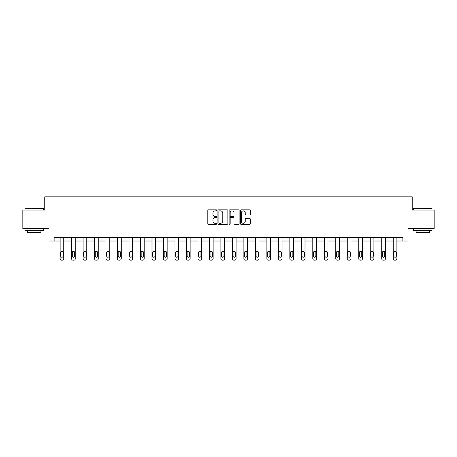<?xml version="1.0" encoding="UTF-8"?>
<svg xmlns="http://www.w3.org/2000/svg" width="457" height="457" viewBox="0 0 457 457"><rect width="100%" height="100%" fill="white"/><g stroke="black" fill="none" stroke-linecap="round" stroke-linejoin="round"><path stroke-width="0.69" d="M216.721 210.357A0.508 0.508 0 0 0 216.212 209.854L208.535 209.854A0.725 0.725 0 0 0 207.809 210.574L207.809 223.587A0.725 0.725 0 0 0 208.535 224.307L216.212 224.307A0.508 0.508 0 0 0 216.721 223.799A0.508 0.508 0 0 0 216.212 223.296L215.218 223.296A2.314 2.314 0 0 1 212.905 220.982L212.905 219.897A2.314 2.314 0 0 1 215.218 217.583L216.212 217.583A0.508 0.508 0 0 0 216.721 217.081A0.508 0.508 0 0 0 216.212 216.572L215.218 216.572A2.314 2.314 0 0 1 212.905 214.259L212.905 213.179A2.314 2.314 0 0 1 215.218 210.866L216.212 210.866A0.508 0.508 0 0 0 216.721 210.357M249.619 214.95A0.725 0.725 0 0 0 250.345 214.224L250.345 210.574A0.725 0.725 0 0 0 249.619 209.854L241.096 209.854A0.725 0.725 0 0 0 240.371 210.574L240.371 223.587A0.725 0.725 0 0 0 241.096 224.307L249.619 224.307A0.725 0.725 0 0 0 250.345 223.587L250.345 219.177A0.725 0.725 0 0 0 249.619 218.452L245.975 218.452A0.725 0.725 0 0 0 245.249 219.177L245.249 221.359A1.931 1.931 0 0 1 243.318 223.296A1.931 1.931 0 0 1 241.382 221.359L241.382 212.796A1.931 1.931 0 0 1 243.318 210.866A1.931 1.931 0 0 1 245.249 212.796L245.249 214.224A0.725 0.725 0 0 0 245.975 214.95L249.619 214.95M54.143 241.01L54.143 237.326L402.857 237.326L402.857 241.01L408.01 241.01L408.01 228.494L434.15 228.494L434.15 210.083L412.208 210.083L412.208 196.83L44.792 196.83L44.792 210.083L22.85 210.083L22.85 228.494L48.99 228.494L48.99 241.01L60.107 241.01L60.107 258.696A1.474 1.474 174 0 0 61.581 260.17L62.318 260.17A1.474 1.474 174 0 0 63.786 258.696L63.786 237.326M227.866 210.574A0.725 0.725 0 0 0 227.146 209.854L218.617 209.854A0.725 0.725 0 0 0 217.892 210.574L217.892 223.587A0.725 0.725 0 0 0 218.617 224.307L227.146 224.307A0.725 0.725 0 0 0 227.866 223.587L227.866 210.574M229.854 209.854L238.383 209.854A0.725 0.725 0 0 1 239.108 210.574L239.108 223.587A0.725 0.725 0 0 1 238.383 224.307L234.732 224.307A0.725 0.725 0 0 1 234.013 223.587L234.013 218.309A0.725 0.725 0 0 0 233.287 217.583L230.865 217.583A0.725 0.725 0 0 0 230.145 218.309L230.145 223.799A0.508 0.508 0 0 1 229.637 224.307A0.508 0.508 0 0 1 229.134 223.799L229.134 210.574A0.725 0.725 0 0 1 229.854 209.854M63.786 241.01L71.595 241.01L71.595 258.696A1.474 1.474 174 0 0 73.069 260.17L73.8 260.17A1.474 1.474 174 0 0 75.274 258.696L75.274 237.326M75.274 241.01L83.083 241.01L83.083 258.696A1.474 1.474 174 0 0 84.551 260.17L85.288 260.17A1.474 1.474 174 0 0 86.761 258.696L86.761 237.326M86.761 241.01L94.565 241.01L94.565 258.696A1.474 1.474 174 0 0 96.039 260.17L96.775 260.17A1.474 1.474 174 0 0 98.249 258.696L98.249 237.326M98.249 241.01L106.053 241.01L106.053 258.696A1.474 1.474 174 0 0 107.526 260.17L108.263 260.17A1.474 1.474 174 0 0 109.731 258.696L109.731 237.326M109.731 241.01L117.54 241.01L117.54 258.696A1.474 1.474 174 0 0 119.014 260.17L119.745 260.17A1.474 1.474 174 0 0 121.219 258.696L121.219 237.326M121.219 241.01L129.023 241.01L129.023 258.696A1.474 1.474 174 0 0 130.496 260.17L131.233 260.17A1.474 1.474 174 0 0 132.707 258.696L132.707 237.326M132.707 241.01L140.51 241.01L140.51 258.696A1.474 1.474 174 0 0 141.984 260.17L142.721 260.17A1.474 1.474 174 0 0 144.195 258.696L144.195 237.326M144.195 241.01L151.998 241.01L151.998 258.696A1.474 1.474 174 0 0 153.472 260.17L154.209 260.17A1.474 1.474 174 0 0 155.677 258.696L155.677 237.326M155.677 241.01L163.486 241.01L163.486 258.696A1.474 1.474 174 0 0 164.954 260.17L165.691 260.17A1.474 1.474 174 0 0 167.165 258.696L167.165 237.326M167.165 241.01L174.968 241.01L174.968 258.696A1.474 1.474 174 0 0 176.442 260.17L177.179 260.17A1.474 1.474 174 0 0 178.653 258.696L178.653 237.326M178.653 241.01L186.456 241.01L186.456 258.696A1.474 1.474 174 0 0 187.93 260.17L188.667 260.17A1.474 1.474 174 0 0 190.141 258.696L190.141 237.326M190.141 241.01L197.944 241.01L197.944 258.696A1.474 1.474 174 0 0 199.418 260.17L200.155 260.17A1.474 1.474 174 0 0 201.623 258.696L201.623 237.326M201.623 241.01L209.432 241.01L209.432 258.696A1.474 1.474 174 0 0 210.9 260.17L211.637 260.17A1.474 1.474 174 0 0 213.111 258.696L213.111 237.326M213.111 241.01L220.914 241.01L220.914 258.696A1.474 1.474 174 0 0 222.388 260.17L223.125 260.17A1.474 1.474 174 0 0 224.598 258.696L224.598 237.326M224.598 241.01L232.402 241.01L232.402 258.696A1.474 1.474 174 0 0 233.875 260.17L234.612 260.17A1.474 1.474 174 0 0 236.086 258.696L236.086 237.326M236.086 241.01L243.889 241.01L243.889 258.696A1.474 1.474 174 0 0 245.363 260.17L246.1 260.17A1.474 1.474 174 0 0 247.568 258.696L247.568 237.326M247.568 241.01L255.377 241.01L255.377 258.696A1.474 1.474 174 0 0 256.845 260.17L257.582 260.17A1.474 1.474 174 0 0 259.056 258.696L259.056 237.326M259.056 241.01L266.859 241.01L266.859 258.696A1.474 1.474 174 0 0 268.333 260.17L269.07 260.17A1.474 1.474 174 0 0 270.544 258.696L270.544 237.326M270.544 241.01L278.347 241.01L278.347 258.696A1.474 1.474 174 0 0 279.821 260.17L280.558 260.17A1.474 1.474 174 0 0 282.032 258.696L282.032 237.326M282.032 241.01L289.835 241.01L289.835 258.696A1.474 1.474 174 0 0 291.309 260.17L292.046 260.17A1.474 1.474 174 0 0 293.514 258.696L293.514 237.326M293.514 241.01L301.323 241.01L301.323 258.696A1.474 1.474 174 0 0 302.791 260.17L303.528 260.17A1.474 1.474 174 0 0 305.002 258.696L305.002 237.326M305.002 241.01L312.805 241.01L312.805 258.696A1.474 1.474 174 0 0 314.279 260.17L315.016 260.17A1.474 1.474 174 0 0 316.49 258.696L316.49 237.326M316.49 241.01L324.293 241.01L324.293 258.696A1.474 1.474 174 0 0 325.767 260.17L326.504 260.17A1.474 1.474 174 0 0 327.977 258.696L327.977 237.326M327.977 241.01L335.781 241.01L335.781 258.696A1.474 1.474 174 0 0 337.255 260.17L337.986 260.17A1.474 1.474 174 0 0 339.46 258.696L339.46 237.326M339.46 241.01L347.269 241.01L347.269 258.696A1.474 1.474 174 0 0 348.737 260.17L349.474 260.17A1.474 1.474 174 0 0 350.947 258.696L350.947 237.326M350.947 241.01L358.751 241.01L358.751 258.696A1.474 1.474 174 0 0 360.225 260.17L360.961 260.17A1.474 1.474 174 0 0 362.435 258.696L362.435 237.326M362.435 241.01L370.239 241.01L370.239 258.696A1.474 1.474 174 0 0 371.712 260.17L372.449 260.17A1.474 1.474 174 0 0 373.917 258.696L373.917 237.326M373.917 241.01L381.726 241.01L381.726 258.696A1.474 1.474 174 0 0 383.2 260.17L383.931 260.17A1.474 1.474 174 0 0 385.405 258.696L385.405 237.326M385.405 241.01L393.214 241.01L393.214 258.696A1.474 1.474 174 0 0 394.682 260.17L395.419 260.17A1.474 1.474 174 0 0 396.893 258.696L396.893 237.326M396.893 241.01L402.857 241.01M219.411 210.866A0.508 0.508 0 0 0 218.903 211.368L218.903 222.788A0.508 0.508 0 0 0 219.411 223.296L220.457 223.296A2.314 2.314 0 0 0 222.77 220.982L222.77 213.179A2.314 2.314 0 0 0 220.457 210.866L219.411 210.866M234.013 212.836A1.931 1.931 0 0 0 232.076 210.9A1.931 1.931 0 0 0 230.145 212.836L230.145 215.853A0.725 0.725 0 0 0 230.865 216.572L233.287 216.572A0.725 0.725 0 0 0 234.013 215.853L234.013 212.836M60.77 256.046A1.177 1.177 6 0 0 61.946 257.222A1.177 1.177 6 0 0 63.123 256.046A1.177 1.177 -6 0 1 61.946 257.222A1.177 1.177 -6 0 1 60.77 256.046L60.77 252.51A1.177 1.177 -6 0 1 61.946 251.333A1.177 1.177 -6 0 1 63.123 252.51A1.177 1.177 6 0 0 61.946 251.333A1.177 1.177 6 0 0 60.77 252.51M60.107 237.326L60.107 258.696M63.123 252.51L63.123 256.046M25.278 208.243L43.466 208.466L25.278 208.243M34.264 230.699L25.061 230.699L25.061 228.86L43.466 228.86L43.466 230.699L34.264 230.699M40.89 230.699L40.89 232.396L27.637 232.396L27.637 230.699M413.756 208.243L431.939 208.466L413.756 208.243M422.736 230.699L413.534 230.699L413.534 228.86L431.939 228.86L431.939 230.699L422.736 230.699M429.363 230.699L429.363 232.396L416.11 232.396L416.11 230.699M72.257 256.046A1.177 1.177 6 0 0 73.434 257.222A1.177 1.177 6 0 0 74.611 256.046A1.177 1.177 -6 0 1 73.434 257.222A1.177 1.177 -6 0 1 72.257 256.046L72.257 252.51A1.177 1.177 -6 0 1 73.434 251.333A1.177 1.177 -6 0 1 74.611 252.51A1.177 1.177 6 0 0 73.434 251.333A1.177 1.177 6 0 0 72.257 252.51M83.745 256.046A1.177 1.177 6 0 0 84.922 257.222A1.177 1.177 6 0 0 86.099 256.046A1.177 1.177 -6 0 1 84.922 257.222A1.177 1.177 -6 0 1 83.745 256.046L83.745 252.51A1.177 1.177 -6 0 1 84.922 251.333A1.177 1.177 -6 0 1 86.099 252.51A1.177 1.177 6 0 0 84.922 251.333A1.177 1.177 6 0 0 83.745 252.51M71.595 237.326L71.595 258.696M74.611 252.51L74.611 256.046M83.083 237.326L83.083 258.696M86.099 252.51L86.099 256.046M95.227 256.046A1.177 1.177 6 0 0 96.404 257.222A1.177 1.177 6 0 0 97.587 256.046A1.177 1.177 -6 0 1 96.404 257.222A1.177 1.177 -6 0 1 95.227 256.046L95.227 252.51A1.177 1.177 -6 0 1 96.404 251.333A1.177 1.177 -6 0 1 97.587 252.51A1.177 1.177 6 0 0 96.404 251.333A1.177 1.177 6 0 0 95.227 252.51M106.715 256.046A1.177 1.177 6 0 0 107.892 257.222A1.177 1.177 6 0 0 109.069 256.046A1.177 1.177 -6 0 1 107.892 257.222A1.177 1.177 -6 0 1 106.715 256.046L106.715 252.51A1.177 1.177 -6 0 1 107.892 251.333A1.177 1.177 -6 0 1 109.069 252.51A1.177 1.177 6 0 0 107.892 251.333A1.177 1.177 6 0 0 106.715 252.51M118.203 256.046A1.177 1.177 6 0 0 119.38 257.222A1.177 1.177 6 0 0 120.557 256.046A1.177 1.177 -6 0 1 119.38 257.222A1.177 1.177 -6 0 1 118.203 256.046L118.203 252.51A1.177 1.177 -6 0 1 119.38 251.333A1.177 1.177 -6 0 1 120.557 252.51A1.177 1.177 6 0 0 119.38 251.333A1.177 1.177 6 0 0 118.203 252.51M94.565 237.326L94.565 258.696M97.587 252.51L97.587 256.046M106.053 237.326L106.053 258.696M109.069 252.51L109.069 256.046M117.54 237.326L117.54 258.696M120.557 252.51L120.557 256.046M129.685 256.046A1.177 1.177 6 0 0 130.868 257.222A1.177 1.177 6 0 0 132.044 256.046A1.177 1.177 -6 0 1 130.868 257.222A1.177 1.177 -6 0 1 129.685 256.046L129.685 252.51A1.177 1.177 -6 0 1 130.868 251.333A1.177 1.177 -6 0 1 132.044 252.51A1.177 1.177 6 0 0 130.868 251.333A1.177 1.177 6 0 0 129.685 252.51M129.023 237.326L129.023 258.696M132.044 252.51L132.044 256.046M141.173 256.046A1.177 1.177 6 0 0 142.35 257.222A1.177 1.177 6 0 0 143.532 256.046A1.177 1.177 -6 0 1 142.35 257.222A1.177 1.177 -6 0 1 141.173 256.046L141.173 252.51A1.177 1.177 -6 0 1 142.35 251.333A1.177 1.177 -6 0 1 143.532 252.51A1.177 1.177 6 0 0 142.35 251.333A1.177 1.177 6 0 0 141.173 252.51M140.51 237.326L140.51 258.696M143.532 252.51L143.532 256.046M152.661 256.046A1.177 1.177 6 0 0 153.838 257.222A1.177 1.177 6 0 0 155.014 256.046A1.177 1.177 -6 0 1 153.838 257.222A1.177 1.177 -6 0 1 152.661 256.046L152.661 252.51A1.177 1.177 -6 0 1 153.838 251.333A1.177 1.177 -6 0 1 155.014 252.51A1.177 1.177 6 0 0 153.838 251.333A1.177 1.177 6 0 0 152.661 252.51M151.998 237.326L151.998 258.696M155.014 252.51L155.014 256.046M164.149 256.046A1.177 1.177 6 0 0 165.325 257.222A1.177 1.177 6 0 0 166.502 256.046A1.177 1.177 -6 0 1 165.325 257.222A1.177 1.177 -6 0 1 164.149 256.046L164.149 252.51A1.177 1.177 -6 0 1 165.325 251.333A1.177 1.177 -6 0 1 166.502 252.51A1.177 1.177 6 0 0 165.325 251.333A1.177 1.177 6 0 0 164.149 252.51M163.486 237.326L163.486 258.696M166.502 252.51L166.502 256.046M175.631 256.046A1.177 1.177 6 0 0 176.813 257.222A1.177 1.177 6 0 0 177.99 256.046A1.177 1.177 -6 0 1 176.813 257.222A1.177 1.177 -6 0 1 175.631 256.046L175.631 252.51A1.177 1.177 -6 0 1 176.813 251.333A1.177 1.177 -6 0 1 177.99 252.51A1.177 1.177 6 0 0 176.813 251.333A1.177 1.177 6 0 0 175.631 252.51M174.968 237.326L174.968 258.696M177.99 252.51L177.99 256.046M187.119 256.046A1.177 1.177 6 0 0 188.295 257.222A1.177 1.177 6 0 0 189.478 256.046A1.177 1.177 -6 0 1 188.295 257.222A1.177 1.177 -6 0 1 187.119 256.046L187.119 252.51A1.177 1.177 -6 0 1 188.295 251.333A1.177 1.177 -6 0 1 189.478 252.51A1.177 1.177 6 0 0 188.295 251.333A1.177 1.177 6 0 0 187.119 252.51M186.456 237.326L186.456 258.696M189.478 252.51L189.478 256.046M198.606 256.046A1.177 1.177 6 0 0 199.783 257.222A1.177 1.177 6 0 0 200.96 256.046A1.177 1.177 -6 0 1 199.783 257.222A1.177 1.177 -6 0 1 198.606 256.046L198.606 252.51A1.177 1.177 -6 0 1 199.783 251.333A1.177 1.177 -6 0 1 200.96 252.51A1.177 1.177 6 0 0 199.783 251.333A1.177 1.177 6 0 0 198.606 252.51M197.944 237.326L197.944 258.696M200.96 252.51L200.96 256.046M210.094 256.046A1.177 1.177 6 0 0 211.271 257.222A1.177 1.177 6 0 0 212.448 256.046A1.177 1.177 -6 0 1 211.271 257.222A1.177 1.177 -6 0 1 210.094 256.046L210.094 252.51A1.177 1.177 -6 0 1 211.271 251.333A1.177 1.177 -6 0 1 212.448 252.51A1.177 1.177 6 0 0 211.271 251.333A1.177 1.177 6 0 0 210.094 252.51M209.432 237.326L209.432 258.696M212.448 252.51L212.448 256.046M221.576 256.046A1.177 1.177 6 0 0 222.759 257.222A1.177 1.177 6 0 0 223.936 256.046A1.177 1.177 -6 0 1 222.759 257.222A1.177 1.177 -6 0 1 221.576 256.046L221.576 252.51A1.177 1.177 -6 0 1 222.759 251.333A1.177 1.177 -6 0 1 223.936 252.51A1.177 1.177 6 0 0 222.759 251.333A1.177 1.177 6 0 0 221.576 252.51M220.914 237.326L220.914 258.696M223.936 252.51L223.936 256.046M233.064 256.046A1.177 1.177 6 0 0 234.241 257.222A1.177 1.177 6 0 0 235.424 256.046A1.177 1.177 -6 0 1 234.241 257.222A1.177 1.177 -6 0 1 233.064 256.046L233.064 252.51A1.177 1.177 -6 0 1 234.241 251.333A1.177 1.177 -6 0 1 235.424 252.51A1.177 1.177 6 0 0 234.241 251.333A1.177 1.177 6 0 0 233.064 252.51M232.402 237.326L232.402 258.696M235.424 252.51L235.424 256.046M244.552 256.046A1.177 1.177 6 0 0 245.729 257.222A1.177 1.177 6 0 0 246.906 256.046A1.177 1.177 -6 0 1 245.729 257.222A1.177 1.177 -6 0 1 244.552 256.046L244.552 252.51A1.177 1.177 -6 0 1 245.729 251.333A1.177 1.177 -6 0 1 246.906 252.51A1.177 1.177 6 0 0 245.729 251.333A1.177 1.177 6 0 0 244.552 252.51M243.889 237.326L243.889 258.696M246.906 252.51L246.906 256.046M256.04 256.046A1.177 1.177 6 0 0 257.217 257.222A1.177 1.177 6 0 0 258.394 256.046A1.177 1.177 -6 0 1 257.217 257.222A1.177 1.177 -6 0 1 256.04 256.046L256.04 252.51A1.177 1.177 -6 0 1 257.217 251.333A1.177 1.177 -6 0 1 258.394 252.51A1.177 1.177 6 0 0 257.217 251.333A1.177 1.177 6 0 0 256.04 252.51M255.377 237.326L255.377 258.696M258.394 252.51L258.394 256.046M267.522 256.046A1.177 1.177 6 0 0 268.705 257.222A1.177 1.177 6 0 0 269.881 256.046A1.177 1.177 -6 0 1 268.705 257.222A1.177 1.177 -6 0 1 267.522 256.046L267.522 252.51A1.177 1.177 -6 0 1 268.705 251.333A1.177 1.177 -6 0 1 269.881 252.51A1.177 1.177 6 0 0 268.705 251.333A1.177 1.177 6 0 0 267.522 252.51M266.859 237.326L266.859 258.696M269.881 252.51L269.881 256.046M279.01 256.046A1.177 1.177 6 0 0 280.187 257.222A1.177 1.177 6 0 0 281.369 256.046A1.177 1.177 -6 0 1 280.187 257.222A1.177 1.177 -6 0 1 279.01 256.046L279.01 252.51A1.177 1.177 -6 0 1 280.187 251.333A1.177 1.177 -6 0 1 281.369 252.51A1.177 1.177 6 0 0 280.187 251.333A1.177 1.177 6 0 0 279.01 252.51M278.347 237.326L278.347 258.696M281.369 252.51L281.369 256.046M290.498 256.046A1.177 1.177 6 0 0 291.675 257.222A1.177 1.177 6 0 0 292.851 256.046A1.177 1.177 -6 0 1 291.675 257.222A1.177 1.177 -6 0 1 290.498 256.046L290.498 252.51A1.177 1.177 -6 0 1 291.675 251.333A1.177 1.177 -6 0 1 292.851 252.51A1.177 1.177 6 0 0 291.675 251.333A1.177 1.177 6 0 0 290.498 252.51M289.835 237.326L289.835 258.696M292.851 252.51L292.851 256.046M301.986 256.046A1.177 1.177 6 0 0 303.162 257.222A1.177 1.177 6 0 0 304.339 256.046A1.177 1.177 -6 0 1 303.162 257.222A1.177 1.177 -6 0 1 301.986 256.046L301.986 252.51A1.177 1.177 -6 0 1 303.162 251.333A1.177 1.177 -6 0 1 304.339 252.51A1.177 1.177 6 0 0 303.162 251.333A1.177 1.177 6 0 0 301.986 252.51M301.323 237.326L301.323 258.696M304.339 252.51L304.339 256.046M313.468 256.046A1.177 1.177 6 0 0 314.65 257.222A1.177 1.177 6 0 0 315.827 256.046A1.177 1.177 -6 0 1 314.65 257.222A1.177 1.177 -6 0 1 313.468 256.046L313.468 252.51A1.177 1.177 -6 0 1 314.65 251.333A1.177 1.177 -6 0 1 315.827 252.51A1.177 1.177 6 0 0 314.65 251.333A1.177 1.177 6 0 0 313.468 252.51M312.805 237.326L312.805 258.696M315.827 252.51L315.827 256.046M324.956 256.046A1.177 1.177 6 0 0 326.132 257.222A1.177 1.177 6 0 0 327.315 256.046A1.177 1.177 -6 0 1 326.132 257.222A1.177 1.177 -6 0 1 324.956 256.046L324.956 252.51A1.177 1.177 -6 0 1 326.132 251.333A1.177 1.177 -6 0 1 327.315 252.51A1.177 1.177 6 0 0 326.132 251.333A1.177 1.177 6 0 0 324.956 252.51M324.293 237.326L324.293 258.696M327.315 252.51L327.315 256.046M336.443 256.046A1.177 1.177 6 0 0 337.62 257.222A1.177 1.177 6 0 0 338.797 256.046A1.177 1.177 -6 0 1 337.62 257.222A1.177 1.177 -6 0 1 336.443 256.046L336.443 252.51A1.177 1.177 -6 0 1 337.62 251.333A1.177 1.177 -6 0 1 338.797 252.51A1.177 1.177 6 0 0 337.62 251.333A1.177 1.177 6 0 0 336.443 252.51M335.781 237.326L335.781 258.696M338.797 252.51L338.797 256.046M347.931 256.046A1.177 1.177 6 0 0 349.108 257.222A1.177 1.177 6 0 0 350.285 256.046A1.177 1.177 -6 0 1 349.108 257.222A1.177 1.177 -6 0 1 347.931 256.046L347.931 252.51A1.177 1.177 -6 0 1 349.108 251.333A1.177 1.177 -6 0 1 350.285 252.51A1.177 1.177 6 0 0 349.108 251.333A1.177 1.177 6 0 0 347.931 252.51M347.269 237.326L347.269 258.696M350.285 252.51L350.285 256.046M359.413 256.046A1.177 1.177 6 0 0 360.596 257.222A1.177 1.177 6 0 0 361.773 256.046A1.177 1.177 -6 0 1 360.596 257.222A1.177 1.177 -6 0 1 359.413 256.046L359.413 252.51A1.177 1.177 -6 0 1 360.596 251.333A1.177 1.177 -6 0 1 361.773 252.51A1.177 1.177 6 0 0 360.596 251.333A1.177 1.177 6 0 0 359.413 252.51M358.751 237.326L358.751 258.696M361.773 252.51L361.773 256.046M370.901 256.046A1.177 1.177 6 0 0 372.078 257.222A1.177 1.177 6 0 0 373.255 256.046A1.177 1.177 -6 0 1 372.078 257.222A1.177 1.177 -6 0 1 370.901 256.046L370.901 252.51A1.177 1.177 -6 0 1 372.078 251.333A1.177 1.177 -6 0 1 373.255 252.51A1.177 1.177 6 0 0 372.078 251.333A1.177 1.177 6 0 0 370.901 252.51M370.239 237.326L370.239 258.696M373.255 252.51L373.255 256.046M382.389 256.046A1.177 1.177 6 0 0 383.566 257.222A1.177 1.177 6 0 0 384.743 256.046A1.177 1.177 -6 0 1 383.566 257.222A1.177 1.177 -6 0 1 382.389 256.046L382.389 252.51A1.177 1.177 -6 0 1 383.566 251.333A1.177 1.177 -6 0 1 384.743 252.51A1.177 1.177 6 0 0 383.566 251.333A1.177 1.177 6 0 0 382.389 252.51M381.726 237.326L381.726 258.696M384.743 252.51L384.743 256.046M393.877 256.046A1.177 1.177 6 0 0 395.054 257.222A1.177 1.177 6 0 0 396.23 256.046A1.177 1.177 -6 0 1 395.054 257.222A1.177 1.177 -6 0 1 393.877 256.046L393.877 252.51A1.177 1.177 -6 0 1 395.054 251.333A1.177 1.177 -6 0 1 396.23 252.51A1.177 1.177 6 0 0 395.054 251.333A1.177 1.177 6 0 0 393.877 252.51M393.214 237.326L393.214 258.696M396.23 252.51L396.23 256.046M25.061 210.083L25.061 208.466M29.254 228.86L29.254 228.494M39.268 228.86L39.268 228.494M43.466 210.083L43.466 208.466M413.534 210.083L413.534 208.466M417.732 228.86L417.732 228.494M427.746 228.86L427.746 228.494M431.939 210.083L431.939 208.466"/></g></svg>
